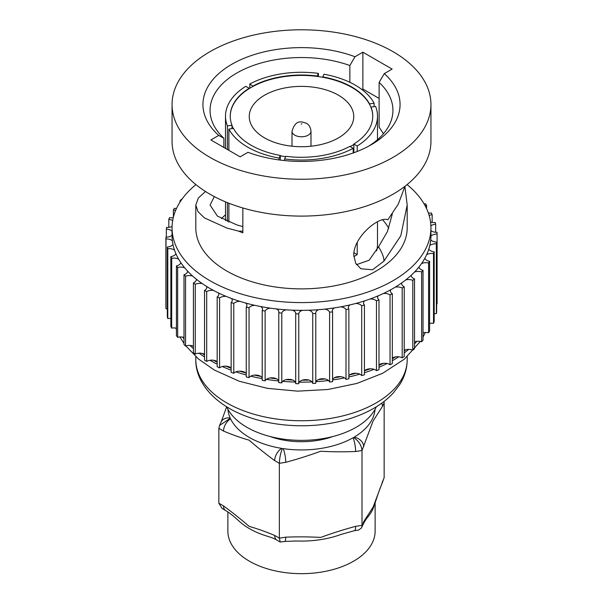 <?xml version="1.0" encoding="UTF-8"?>
<svg xmlns="http://www.w3.org/2000/svg" width="603" height="603" viewBox="0 0 603 603"><rect width="100%" height="100%" fill="white"/><g stroke="black" fill="none" stroke-linecap="round" stroke-linejoin="round"><path stroke-width="0.9" d="M338.449 95.214A52.25 30.165 0 0 0 281.503 88.679A52.25 30.165 0 0 0 249.25 116.545A52.25 30.165 0 0 0 264.551 137.876A52.25 30.165 0 0 0 321.497 144.418A52.25 30.165 0 0 0 353.75 116.545A52.25 30.165 0 0 0 338.449 95.214M280.32 160.097L280.32 155.438A71.252 41.14 0 0 1 233.467 128.386L228.876 129.095A76.001 43.883 0 0 0 247.758 147.185A76.001 43.883 0 0 0 279.091 158.084L279.091 159.938M376.611 250.84A76.001 43.883 0 0 0 377.501 244.147L377.501 221.738M374.124 106.625L374.124 103.219A76.001 43.883 0 0 0 355.242 85.129A76.001 43.883 0 0 0 323.909 74.229L322.68 77.267A71.252 41.14 0 0 0 317.17 76.415A71.252 41.14 0 0 0 253.17 86.319L249.808 83.99A76.001 43.883 0 0 1 318.407 73.378L317.17 76.031A71.252 41.14 0 0 0 253.17 85.928M357.217 151.466L357.217 146.001A76.001 43.883 0 0 0 377.501 116.16A76.001 43.883 0 0 0 375.601 106.399L371.011 107.108L371.011 107.5A71.252 41.14 0 0 0 369.533 104.319A71.252 41.14 0 0 0 351.881 87.458A71.252 41.14 0 0 0 322.68 77.267M357.217 242.353L357.217 254.602L353.908 252.687M353.81 256.584A76.001 43.883 0 0 0 357.217 254.602M353.192 152.974L353.192 148.33A76.001 43.883 0 0 1 284.593 158.936L284.593 160.586M376.302 406.806A77.192 44.562 180 0 1 321.934 438.773A77.192 44.562 180 0 1 246.921 427.308A77.192 44.562 180 0 1 226.698 406.806M405.005 186.244L398.281 204.123L387.842 219.809C379.038 215.731 353.366 237.213 353.765 255.167L355.68 263.292L360.903 268.757L372.564 269.775L383.938 261.137C384.066 257.594 382.264 252.823 378.548 246.808L387.473 231.469L392.342 213.922M214.314 196.608L210.063 205.065L217.419 216.1L236.843 224.911L242.843 226.6M349.853 82.302L349.853 65.531A91.437 52.793 0 0 0 257.112 64.182A91.437 52.793 0 0 0 210.063 110.341A91.437 52.793 0 0 0 223.886 138.253L223.886 147.471M225.499 214.796A91.437 52.793 0 0 0 221.452 218.633M209.972 157.368A129.441 74.734 0 0 0 351.036 173.566A129.441 74.734 0 0 0 430.941 104.523A129.441 74.734 0 0 0 393.028 51.677A129.441 74.734 0 0 0 251.964 35.479A129.441 74.734 0 0 0 172.059 104.523A129.441 74.734 0 0 0 209.972 157.368M172.059 104.523L172.059 141.366A129.441 74.734 0 0 0 209.972 194.211A129.441 74.734 0 0 0 351.036 210.409A129.441 74.734 0 0 0 430.941 141.366L430.941 104.523M242.843 207.99L242.843 232.856A105.691 61.024 0 0 1 238.637 231.145L226.766 228.009L204.409 217.887L198.018 211.661L195.809 205.065L198.334 198.018L205.495 191.498M195.809 205.065L195.809 227.859A105.691 61.024 0 0 0 226.766 271.003A105.691 61.024 0 0 0 341.946 284.232A105.691 61.024 0 0 0 407.191 227.859L407.191 205.065L400.799 235.758L383.938 261.137M404.922 186.591L407.191 205.065M195.93 184.616A129.441 74.734 0 0 0 172.059 227.859A129.441 74.734 0 0 0 209.972 280.704A129.441 74.734 0 0 0 351.036 296.902A129.441 74.734 0 0 0 430.941 227.859A129.441 74.734 0 0 0 407.07 184.616M204.53 290.352L204.53 360.164A135.615 78.3 0 0 0 206.693 361.416L206.693 291.603A135.615 78.3 0 0 1 204.53 290.352A6.995 4.04 0 0 0 206.769 287.397A6.995 4.04 0 0 0 206.55 286.41A129.441 74.734 0 0 0 209.972 288.46A129.441 74.734 0 0 0 213.522 290.435A129.441 74.734 0 0 0 218.331 292.877A129.441 74.734 0 0 0 226.117 296.367A129.441 74.734 0 0 0 231.416 298.447A129.441 74.734 0 0 0 239.896 301.342A129.441 74.734 0 0 0 245.609 303.023A129.441 74.734 0 0 0 254.654 305.284A129.441 74.734 0 0 0 260.684 306.535A129.441 74.734 0 0 0 270.144 308.125A129.441 74.734 0 0 0 276.4 308.932A129.441 74.734 0 0 0 286.131 309.821A129.441 74.734 0 0 0 292.515 310.168A129.441 74.734 0 0 0 302.359 310.349A129.441 74.734 0 0 0 308.766 310.228A129.441 74.734 0 0 0 318.58 309.693A129.441 74.734 0 0 0 324.911 309.113A129.441 74.734 0 0 0 334.522 307.877A129.441 74.734 0 0 0 340.68 306.844A129.441 74.734 0 0 0 349.951 304.914A129.441 74.734 0 0 0 355.83 303.445A129.441 74.734 0 0 0 364.611 300.867A129.441 74.734 0 0 0 370.129 298.982A129.441 74.734 0 0 0 378.277 295.779A129.441 74.734 0 0 0 383.342 293.518A129.441 74.734 0 0 0 390.736 289.749A129.441 74.734 0 0 0 395.267 287.134A129.441 74.734 0 0 0 401.786 282.867A129.441 74.734 0 0 0 405.713 279.943A129.441 74.734 0 0 0 411.254 275.239A129.441 74.734 0 0 0 414.51 272.051A129.441 74.734 0 0 0 418.987 266.986A129.441 74.734 0 0 0 421.535 263.586A129.441 74.734 0 0 0 424.866 258.235A129.441 74.734 0 0 0 426.66 254.685A129.441 74.734 0 0 0 428.808 249.129A129.441 74.734 0 0 0 429.811 245.474A129.441 74.734 0 0 0 430.738 239.813A129.441 74.734 0 0 0 430.941 236.112A129.441 74.734 0 0 0 430.941 235.615L430.941 227.859M414.51 272.051A6.995 4.04 0 0 1 421.633 271.945L421.633 341.758A6.995 4.04 0 0 0 414.668 341.811A129.532 74.78 180 0 1 414.517 341.969M405.713 279.943A6.995 4.04 0 0 1 412.799 280.35L412.799 350.162A6.995 4.04 0 0 0 405.872 349.717A129.532 74.78 180 0 1 404.221 350.991M395.267 287.134A6.995 4.04 0 0 1 402.193 288.046L402.193 357.858A6.995 4.04 0 0 0 395.44 356.916A129.532 74.78 180 0 1 392.327 358.747M383.342 293.518A6.995 4.04 0 0 1 390.035 294.927L390.035 364.74A6.995 4.04 0 0 0 383.523 363.308A129.532 74.78 180 0 1 378.986 365.358M370.129 298.982A6.995 4.04 0 0 1 376.46 300.867L376.46 370.679A6.995 4.04 0 0 0 370.31 368.787A129.532 74.78 180 0 1 364.521 370.762A6.995 4.04 0 0 0 364.423 370.86M355.83 303.445A6.995 4.04 0 0 1 361.702 305.774L361.702 375.586A6.995 4.04 0 0 0 356.011 373.265A129.532 74.78 180 0 1 349.838 374.81A6.995 4.04 0 0 0 348.873 375.782M340.68 306.844A6.995 4.04 0 0 1 346.001 309.58L346.001 379.393A6.995 4.04 0 0 0 340.853 376.679A129.532 74.78 180 0 1 334.394 377.757A6.995 4.04 0 0 0 332.57 379.589M324.911 309.113A6.995 4.04 0 0 1 329.592 312.218L329.592 382.031A6.995 4.04 0 0 0 325.077 378.963A129.532 74.78 180 0 1 318.437 379.573A6.995 4.04 0 0 0 315.784 382.234M308.766 310.228A6.995 4.04 0 0 1 312.738 313.643L312.738 383.455A6.995 4.04 0 0 0 308.932 380.086A129.532 74.78 180 0 1 302.209 380.214A6.995 4.04 0 0 0 298.764 383.666M295.711 383.101A6.995 4.04 0 0 0 292.659 380.041A129.532 74.78 180 0 1 285.965 379.671A6.995 4.04 0 0 0 281.797 382.897L281.797 313.085A6.995 4.04 0 0 1 286.131 309.821M278.774 381.066A6.995 4.04 0 0 0 276.536 378.812A129.532 74.78 180 0 1 269.971 377.96A6.995 4.04 0 0 0 265.132 380.862L265.132 311.05A6.995 4.04 0 0 1 270.144 308.125M262.199 377.832A6.995 4.04 0 0 0 260.805 376.423A129.532 74.78 180 0 1 254.474 375.111A6.995 4.04 0 0 0 249.047 377.636L249.047 307.816A6.995 4.04 0 0 1 254.654 305.284M246.243 373.453A6.995 4.04 0 0 0 245.707 372.918A129.532 74.78 180 0 1 239.715 371.154A6.995 4.04 0 0 0 233.783 373.265L233.783 303.452A6.995 4.04 0 0 1 239.896 301.342M231.153 368.222A129.532 74.78 180 0 1 225.937 366.172A6.995 4.04 0 0 0 219.59 367.83L219.59 298.018A6.995 4.04 0 0 1 226.117 296.367M217.178 362.199A129.532 74.78 180 0 1 213.349 360.225A6.995 4.04 0 0 0 206.693 361.416M402.193 357.858L404.221 356.539L404.221 286.726A6.995 4.04 0 0 1 403.716 286.463A6.995 4.04 0 0 1 401.666 283.606A6.995 4.04 0 0 1 401.786 282.867M412.799 350.162A135.615 78.3 0 0 0 414.517 348.707L414.517 278.895A6.995 4.04 0 0 1 413.289 278.33A6.995 4.04 0 0 1 411.238 275.473A6.995 4.04 0 0 1 411.254 275.239M421.633 341.758A135.615 78.3 0 0 0 423.02 340.19L423.02 270.378A6.995 4.04 0 0 1 421.022 269.564A6.995 4.04 0 0 1 418.987 266.986M429.811 245.474A6.995 4.04 0 0 1 436.361 243.861L436.361 313.673A135.615 78.3 0 0 0 436.647 311.917L436.647 242.105A6.995 4.04 0 0 1 432.102 240.929A6.995 4.04 0 0 1 430.738 239.813M426.66 254.685A6.995 4.04 0 0 1 433.512 253.554L433.512 323.366A135.615 78.3 0 0 0 434.175 321.648L434.175 251.835A6.995 4.04 0 0 1 430.504 250.72A6.995 4.04 0 0 1 428.808 249.129M421.535 263.586A6.995 4.04 0 0 1 428.575 262.968L428.575 332.781A135.615 78.3 0 0 0 429.607 331.122L429.607 261.31A6.995 4.04 0 0 1 426.788 260.315A6.995 4.04 0 0 1 424.866 258.235M430.557 222.1A6.995 4.04 0 0 0 435.2 222.499A135.615 78.3 0 0 1 435.675 224.241A6.995 4.04 0 0 0 430.896 225.846M430.941 230.685A6.995 4.04 0 0 0 431.567 231.1A6.995 4.04 0 0 0 436.994 232.276A135.615 78.3 0 0 1 437.092 234.039A6.995 4.04 0 0 0 430.941 236.112M428.394 213.108A6.995 4.04 0 0 0 431.296 212.927A135.615 78.3 0 0 1 432.147 214.623A6.995 4.04 0 0 0 429.17 215.535M424.15 203.972A6.995 4.04 0 0 0 425.349 203.716A135.615 78.3 0 0 1 426.562 205.329A6.995 4.04 0 0 0 425.153 205.759M374.124 103.219L369.533 103.927L369.533 104.319M369.533 103.927A71.252 41.14 0 0 0 351.881 87.073A71.252 41.14 0 0 0 322.68 76.883M284.593 158.936L285.83 156.29A71.252 41.14 0 0 0 349.83 146.386L353.192 148.33M357.217 146.001L353.855 144.057A71.252 41.14 0 0 0 372.752 116.16A71.252 41.14 0 0 0 371.011 107.108M353.855 144.057L353.855 152.74M372.752 116.349A71.252 41.14 0 0 0 371.011 107.5M317.17 76.031L317.17 76.415M231.989 128.612L231.989 125.205L227.399 125.914A76.001 43.883 0 0 1 225.499 116.16L225.499 148.398M225.499 116.16A76.001 43.883 0 0 1 245.783 86.319L249.145 88.257A71.252 41.14 0 0 0 230.248 116.16A71.252 41.14 0 0 0 231.989 125.205M249.145 88.257L249.145 88.641A71.252 41.14 0 0 0 230.248 116.349M280.32 155.438L279.091 158.084M202.314 283.636A6.995 4.04 0 0 0 195.282 284.299A135.615 78.3 0 0 1 193.412 282.905A6.995 4.04 0 0 0 196.329 279.626A6.995 4.04 0 0 0 196.276 279.136A129.441 74.734 0 0 0 202.314 283.636A129.441 74.734 0 0 0 206.55 286.41M192.674 276.076A6.995 4.04 0 0 0 185.551 276.227A135.615 78.3 0 0 1 183.998 274.712A6.995 4.04 0 0 0 187.654 271.184A129.441 74.734 0 0 0 192.674 276.076A129.441 74.734 0 0 0 196.276 279.136M184.744 267.883A6.995 4.04 0 0 0 177.651 267.521A135.615 78.3 0 0 1 176.438 265.9A6.995 4.04 0 0 0 180.832 262.667A129.441 74.734 0 0 0 184.744 267.883A129.441 74.734 0 0 0 187.654 271.184M178.661 259.184A6.995 4.04 0 0 0 171.704 258.303A135.615 78.3 0 0 1 170.853 256.614A6.995 4.04 0 0 0 175.91 253.72A129.441 74.734 0 0 0 178.661 259.184A129.441 74.734 0 0 0 180.832 262.667M174.516 250.109A6.995 4.04 0 0 0 167.8 248.738A135.615 78.3 0 0 1 167.325 246.996A6.995 4.04 0 0 0 172.971 244.486A129.441 74.734 0 0 0 174.516 250.109A129.441 74.734 0 0 0 175.91 253.72M172.059 227.859L172.059 235.615A129.441 74.734 0 0 0 172.368 240.808A6.995 4.04 0 0 0 166.006 238.954A135.615 78.3 0 0 1 165.908 237.198A6.995 4.04 0 0 0 172.059 235.125M172.059 231.19A6.995 4.04 0 0 0 166.353 229.125A135.615 78.3 0 0 1 166.639 227.369A6.995 4.04 0 0 0 172.081 226.442M172.669 220.615A6.995 4.04 0 0 0 168.825 219.402A135.615 78.3 0 0 1 169.488 217.675A6.995 4.04 0 0 0 173.272 217.638M175.563 210.583A6.995 4.04 0 0 0 173.393 209.927A135.615 78.3 0 0 1 174.425 208.269A6.995 4.04 0 0 0 176.453 208.54M180.659 201.07A6.995 4.04 0 0 0 179.98 200.859A135.615 78.3 0 0 1 181.367 199.284A6.995 4.04 0 0 0 181.804 199.412M436.361 243.861A135.615 78.3 0 0 0 436.647 242.105M433.512 253.554A135.615 78.3 0 0 0 434.175 251.835M428.575 262.968A135.615 78.3 0 0 0 429.607 261.31M421.633 271.945A135.615 78.3 0 0 0 423.02 270.378M412.799 280.35A135.615 78.3 0 0 0 414.517 278.895M402.193 288.046L404.221 286.726M390.736 289.749A6.995 4.04 0 0 0 390.405 290.978A6.995 4.04 0 0 0 392.327 293.759A135.615 78.3 0 0 1 390.035 294.927M378.277 295.779A6.995 4.04 0 0 0 377.629 297.483A6.995 4.04 0 0 0 378.986 299.872A135.615 78.3 0 0 1 376.46 300.867M364.611 300.867A6.995 4.04 0 0 0 363.541 303.007A6.995 4.04 0 0 0 364.423 304.975A135.615 78.3 0 0 1 361.702 305.774M349.951 304.914A6.995 4.04 0 0 0 348.368 307.477A6.995 4.04 0 0 0 348.873 308.985A135.615 78.3 0 0 1 346.001 309.58M334.522 307.877A6.995 4.04 0 0 0 332.343 310.801A6.995 4.04 0 0 0 332.57 311.834A135.615 78.3 0 0 1 329.592 312.218M318.58 309.693A6.995 4.04 0 0 0 315.723 312.949A6.995 4.04 0 0 0 315.784 313.477A135.615 78.3 0 0 1 312.738 313.643M302.359 310.349A6.995 4.04 0 0 0 298.764 313.877A6.995 4.04 0 0 0 298.764 313.899A135.615 78.3 0 0 1 295.711 313.839A6.995 4.04 0 0 0 295.734 313.568A6.995 4.04 0 0 0 292.515 310.168M281.797 313.085A135.615 78.3 0 0 1 278.774 312.806A6.995 4.04 0 0 0 278.91 312.03A6.995 4.04 0 0 0 276.4 308.932M265.132 311.05A135.615 78.3 0 0 1 262.199 310.553A6.995 4.04 0 0 0 262.554 309.286A6.995 4.04 0 0 0 260.684 306.535M249.047 307.816A135.615 78.3 0 0 1 246.243 307.123A6.995 4.04 0 0 0 246.921 305.382A6.995 4.04 0 0 0 245.609 303.023M233.783 303.452A135.615 78.3 0 0 1 231.153 302.555A6.995 4.04 0 0 0 232.268 300.377A6.995 4.04 0 0 0 231.416 298.447M219.59 298.018A135.615 78.3 0 0 1 217.178 296.94A6.995 4.04 0 0 0 218.806 294.347A6.995 4.04 0 0 0 218.331 292.877M204.53 354.247A6.995 4.04 0 0 0 202.148 353.411A6.995 4.04 0 0 0 195.282 354.112L195.282 284.299M193.412 282.905L193.412 352.717A135.615 78.3 0 0 0 195.282 354.112M193.412 346.16A6.995 4.04 0 0 0 192.515 345.843A6.995 4.04 0 0 0 185.551 346.039L185.551 276.227M183.998 274.712L183.998 344.524A135.615 78.3 0 0 0 185.551 346.039M183.998 337.424A6.995 4.04 0 0 0 177.651 337.333L177.651 267.521M176.438 265.9L176.438 335.713A135.615 78.3 0 0 0 177.651 337.333M176.438 328.19A6.995 4.04 0 0 0 171.704 328.122L171.704 258.303M170.853 256.614L170.853 326.427A135.615 78.3 0 0 0 171.704 328.122M170.853 318.595A6.995 4.04 0 0 0 167.8 318.55L167.8 248.738M167.325 246.996L167.325 316.809A135.615 78.3 0 0 0 167.8 318.55M167.325 308.789A6.995 4.04 0 0 0 166.006 308.774L166.006 238.954M165.908 237.198L165.908 307.01A135.615 78.3 0 0 0 166.006 308.774M437.092 234.039L437.092 303.852A6.995 4.04 0 0 0 436.647 303.859M436.361 313.673A6.995 4.04 0 0 0 434.175 313.711M433.512 323.366A6.995 4.04 0 0 0 429.607 323.427M428.575 332.781A6.995 4.04 0 0 0 423.02 332.864M390.035 364.74A135.615 78.3 0 0 0 392.327 363.571L392.327 293.759M376.46 370.679A135.615 78.3 0 0 0 378.986 369.692L378.986 299.872M361.702 375.586A135.615 78.3 0 0 0 364.423 374.787L364.423 304.975M346.001 379.393A135.615 78.3 0 0 0 348.873 378.797L348.873 308.985M329.592 382.031A135.615 78.3 0 0 0 332.57 381.646L332.57 311.834M312.738 383.455A135.615 78.3 0 0 0 315.784 383.289L315.784 313.477M295.711 313.839L295.711 383.659A135.615 78.3 0 0 0 298.764 383.712L298.764 313.899M278.774 312.806L278.774 382.619A135.615 78.3 0 0 0 281.797 382.897M262.199 310.553L262.199 380.365A135.615 78.3 0 0 0 265.132 380.862M246.243 307.123L246.243 376.935A135.615 78.3 0 0 0 249.047 377.636M231.153 302.555L231.153 372.368A135.615 78.3 0 0 0 233.783 373.265M217.178 296.94L217.178 366.752A135.615 78.3 0 0 0 219.59 367.83M179.98 202.118L179.98 200.859M173.393 217.163L173.393 209.927M168.825 227.339L168.825 219.402M166.353 237.19L166.353 229.125M435.675 224.241L435.675 232.253M432.147 214.623L432.147 222.454M426.562 205.329L426.562 208.585M213.522 290.435A6.995 4.04 0 0 0 206.693 291.603M395.44 356.916A6.995 4.04 0 0 0 392.327 358.016M383.523 363.308A6.995 4.04 0 0 0 378.986 364.905M405.872 349.717A6.995 4.04 0 0 0 404.221 350.298M370.31 368.787A6.995 4.04 0 0 0 364.521 370.762M356.011 373.265A6.995 4.04 0 0 0 349.838 374.81M340.853 376.679A6.995 4.04 0 0 0 334.394 377.757M308.932 380.086A6.995 4.04 0 0 0 302.209 380.214M292.659 380.041A6.995 4.04 0 0 0 285.965 379.671M325.077 378.963A6.995 4.04 0 0 0 318.437 379.573M276.536 378.812A6.995 4.04 0 0 0 269.971 377.96M260.805 376.423A6.995 4.04 0 0 0 254.474 375.111M245.707 372.918A6.995 4.04 0 0 0 239.715 371.154M231.153 368.003A6.995 4.04 0 0 0 225.937 366.172M217.178 361.574A6.995 4.04 0 0 0 213.349 360.225M193.412 346.642A129.532 74.78 180 0 1 192.515 345.843M204.53 355.009A129.532 74.78 180 0 1 202.148 353.411M172.368 240.808A129.441 74.734 0 0 0 172.971 244.486M368.584 146.212A91.437 52.793 0 0 0 392.937 110.341A91.437 52.793 0 0 0 379.114 82.423L384.277 73.626L392.131 69.089L362.87 52.197L355.009 56.735L349.853 65.531M384.277 73.626A98.568 56.908 180 0 1 371.199 144.758A98.568 56.908 180 0 1 247.991 152.31L240.13 156.848L210.869 139.956L218.723 135.419A98.568 56.908 180 0 1 231.801 64.287A98.568 56.908 180 0 1 355.009 56.735M379.114 98.417L362.87 89.04L361.958 89.568M378.548 246.808L369.134 260.24L356.501 264.649M379.114 82.423L379.114 127.127L383.463 133.745M388.731 228.318A91.437 52.793 0 0 0 382.588 219.756M238.637 231.145L242.843 231.145M223.886 138.253L218.723 135.419M362.87 89.04L362.87 52.197M228.876 129.095L228.876 150.351M228.876 203.234L228.876 222.123M227.399 221.512L227.399 202.646M227.399 149.499L227.399 125.914M249.808 88.234L249.808 83.99M318.407 73.378L318.407 76.581M350.177 146.589A71.252 41.14 0 0 0 353.855 144.449M280.32 155.823A71.252 41.14 0 0 0 285.656 156.652M253.17 86.319A71.252 41.14 0 0 0 249.145 88.641M231.989 125.597A71.252 41.14 0 0 0 233.278 128.416M269.91 436.459A59.38 34.281 0 0 0 316.869 440.544A59.38 34.281 0 0 0 333.09 436.459M375.126 502.894L375.126 531.16A73.626 42.511 180 0 1 320.555 572.217A73.626 42.511 180 0 1 227.874 531.16L227.874 511.924M384.149 477.651L381.85 484.043C378.79 490.616 373.528 508.374 373.114 508.45A73.626 42.511 180 0 1 368.486 516.228C366.677 518.165 364.89 520.886 363.127 524.391L363.127 524.391A9.972 7.869 -155.1 0 0 363.715 521.678L373.091 507.138L384.149 477.651L384.149 402.796L382.438 406.475L373.061 421.015L362.004 450.509L355.619 451.496C343.853 451.979 332.193 451.896 320.63 451.248C309.196 455.446 297.565 459.132 285.739 462.313L279.355 463.3L274.682 460.602C266.066 454.285 257.526 447.464 249.069 440.152C240.695 437.748 232.185 434.718 223.525 431.062A9.972 5.759 -60 0 1 230.572 418.844A73.626 42.511 0 0 0 281.737 448.383L282.332 448.73C280.538 453.117 279.543 457.979 279.355 463.3L279.355 538.155L285.739 537.167C297.505 536.685 309.166 536.768 320.728 537.416C332.163 533.218 343.793 529.532 355.619 526.351L362.004 525.364L362.004 450.509C361.483 445.3 358.77 441.019 353.863 437.665L354.082 437.19A73.626 42.511 0 0 0 375.058 409.309M363.127 524.391L361.506 527.881L358.672 530.014L354.564 530.648L341.004 534.454A73.626 42.511 180 0 1 320.555 539.64A73.626 42.511 180 0 1 296.254 540.981L284.676 541.456A9.972 2.111 -98.8 0 0 285.739 537.167M218.851 503.219L223.525 505.917A9.972 5.759 -60 0 0 225.59 510.485L222.108 508.472L218.851 503.219L218.851 428.364L219.53 425.462L229.977 418.497L230.572 418.844M223.525 505.917C232.14 512.233 240.672 519.047 249.137 526.366C257.504 528.771 266.021 531.801 274.682 535.456L279.355 538.155L280.229 542.029L276.747 540.024A9.972 5.759 -60 0 1 276.747 540.017A9.972 5.759 -60 0 1 274.682 535.456M227.942 409.309A73.626 42.511 0 0 0 230.195 418.03L229.977 418.497M282.332 448.73L283.154 448.602A73.626 42.511 0 0 0 353.041 437.793A9.972 2.111 81.2 0 1 355.619 451.496M276.747 540.017C274.071 538.637 274.018 538.351 268.064 536.451A73.626 42.511 180 0 1 239.406 521.422C238.057 520.216 230.911 513.522 225.59 510.485M274.682 460.602A9.972 5.759 -60 0 1 281.737 448.383M283.154 448.602A9.972 2.111 81.2 0 1 285.739 462.313M219.53 425.462L221.15 421.972A9.972 7.869 24.9 0 1 230.195 418.03M354.082 437.19A9.972 7.869 24.9 0 1 363.715 446.823M381.691 403.203A9.972 7.869 24.9 0 1 382.438 406.475M383.998 401.477L384.149 402.796M381.85 484.043A9.972 7.869 -155.1 0 0 382.438 481.33M361.506 527.881L363.715 521.678M354.564 530.648A9.972 2.111 -98.8 0 0 355.619 526.351M284.676 541.456L280.229 542.029M226.766 402.879A105.691 61.024 0 0 0 341.946 416.1A105.691 61.024 0 0 0 407.191 359.727C407.131 368.591 404.575 376.973 399.525 384.865L393.42 392.817C387.593 399.201 380.372 404.749 371.742 409.452C359.968 415.851 346.567 420.404 331.552 423.118C296.314 429.63 255.936 423.962 229.223 408.314C206.196 394.942 195.41 376.325 195.809 359.727A105.691 61.024 0 0 0 226.766 402.879M292.003 131.281C295.734 118.474 302.337 122.032 306.347 123.276C309.038 124.655 310.59 127.323 310.997 131.281A9.497 5.487 180 0 1 305.133 136.353A9.497 5.487 180 0 1 294.784 135.162A9.497 5.487 180 0 1 292.003 131.281L292.003 146.212M301.161 124.112L301.839 123.721L301.161 124.112M209.95 360.27A129.532 74.78 0 0 0 217.178 364.137M222.288 366.534A129.532 74.78 0 0 0 231.153 370.159M235.954 371.87A129.532 74.78 0 0 0 246.243 375.006M250.742 376.174A129.532 74.78 0 0 0 262.199 378.624M266.405 379.355A129.532 74.78 0 0 0 278.752 380.99M282.686 381.36A129.532 74.78 0 0 0 295.349 382.068M299.299 382.144A129.532 74.78 0 0 0 312.03 381.903M315.98 381.684A129.532 74.78 0 0 0 328.514 380.508M332.57 379.965A129.532 74.78 0 0 0 344.517 377.908M348.873 376.973A129.532 74.78 0 0 0 359.772 374.154M364.423 372.737A129.532 74.78 0 0 0 374.033 369.33M378.986 367.295A129.532 74.78 0 0 0 387.066 363.511M392.327 360.684A129.532 74.78 0 0 0 398.658 356.825M404.221 352.928A129.532 74.78 0 0 0 408.653 349.378M414.517 343.906A129.532 74.78 0 0 0 416.907 341.321M423.02 333.255A129.532 74.78 0 0 0 423.314 332.788M182.649 337.107A129.532 74.78 0 0 0 183.998 338.841M189.99 345.421A129.532 74.78 0 0 0 193.412 348.579M199.133 353.185A129.532 74.78 0 0 0 204.53 356.946M223.525 431.062L218.851 428.364M353.041 437.793L353.863 437.665M310.997 131.281L310.997 146.212M377.501 116.16L377.501 139.692M407.191 359.727L407.191 356.644M425.371 332.502L423.02 337.092M420.366 341.441L404.319 359.154L382.762 373.234L356.886 383.44L327.994 389.485L297.641 391.151L267.506 388.362L239.24 381.239L214.336 370.031L198.523 359.026L185.86 345.934M183.998 343.431L179.905 336.964M176.438 329.766L175.774 328.062M195.809 359.727L195.809 356.652M225.499 201.862L225.499 220.675M221.15 421.972L226.668 406.784"/></g></svg>
